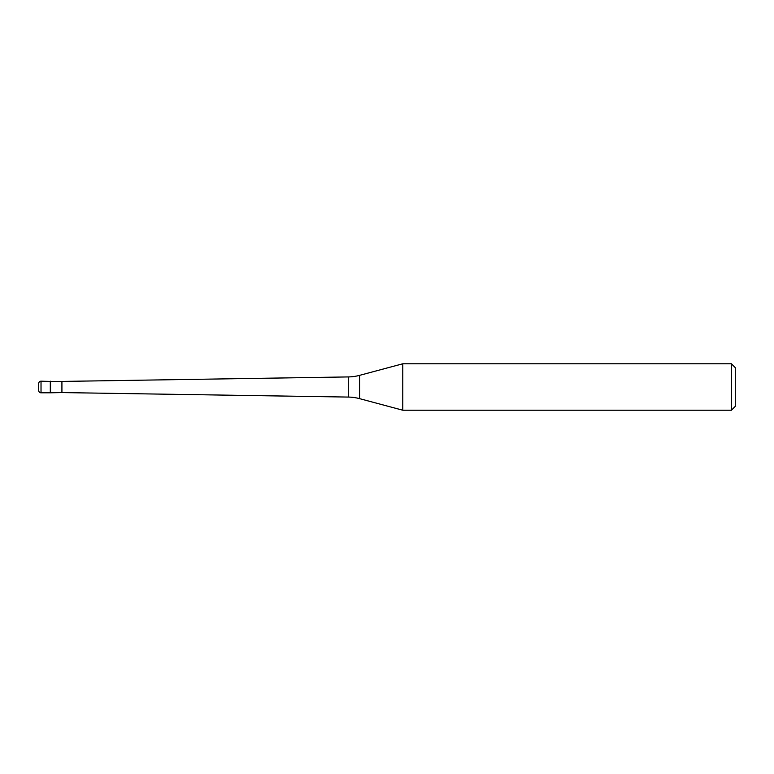 <?xml version="1.0" encoding="UTF-8"?>
<svg xmlns="http://www.w3.org/2000/svg" width="774" height="774" viewBox="0 0 774 774"><rect width="100%" height="100%" fill="white"/><g stroke="black" fill="none" stroke-linecap="round" stroke-linejoin="round"><path stroke-width="1.16" d="M50.542 381.427L41.022 381.195L41.022 392.805L50.31 392.805L50.31 381.195L50.31 392.805L61.92 392.573L61.92 381.427L50.542 381.427L50.542 392.573M41.022 392.805A2.322 2.322 0 0 1 38.7 390.483L38.7 383.517A2.322 2.322 0 0 1 41.022 381.195M61.92 392.573L348.3 397.072L348.3 376.928L61.92 381.427M348.3 397.072A46.44 46.44 0 0 1 359.591 398.649L402.78 410.22L731.43 410.22L731.43 363.78L402.78 363.78L402.78 410.22M348.3 376.928A46.44 46.44 0 0 0 359.591 375.351L359.591 398.649M402.78 363.78L359.591 375.351M731.43 410.22L735.3 406.35L735.3 367.65L731.43 363.78"/></g></svg>
